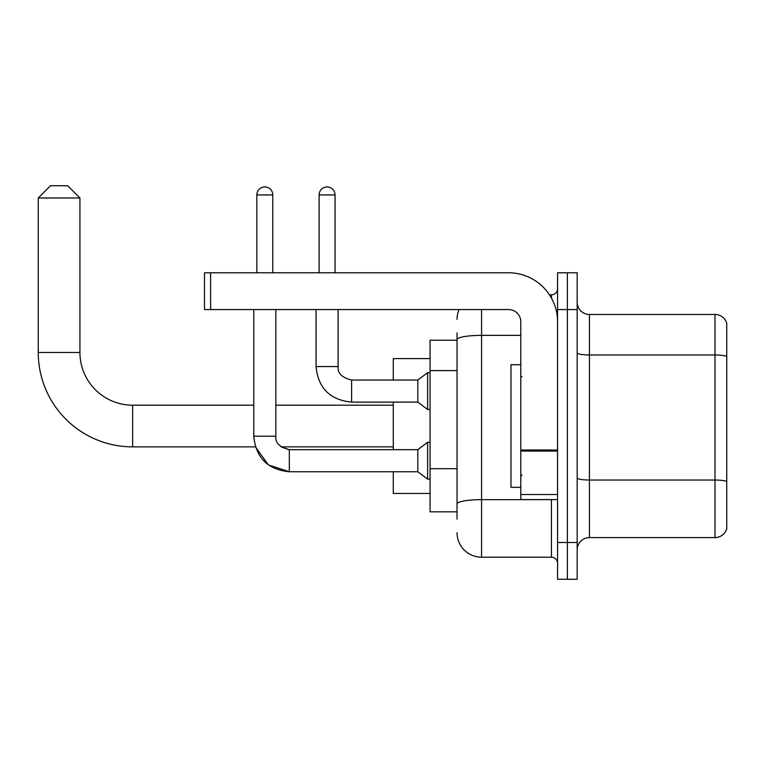 <?xml version="1.0" encoding="UTF-8"?>
<svg xmlns="http://www.w3.org/2000/svg" width="765" height="765" viewBox="0 0 765 765"><rect width="100%" height="100%" fill="white"/><g stroke="black" fill="none" stroke-linecap="round" stroke-linejoin="round"><path stroke-width="1.15" d="M457.04 363.241L457.04 332.851L457.04 340.205L430.064 340.205L430.064 511.842L457.04 511.842M457.04 519.196L457.04 332.851M481.558 309.557L481.558 557.197L551.441 557.197A6.13 6.13 0 0 1 557.57 563.327A6.13 6.13 0 0 0 551.441 557.197L551.441 499.583M557.57 542.49L557.57 579.268L567.372 579.268L567.372 542.49L567.372 579.268L577.183 579.268L577.183 542.49L567.372 542.49L567.372 309.557L567.372 542.49L557.57 542.49L557.57 309.557L567.372 309.557L567.372 272.78L567.372 309.557L577.183 309.557L577.183 542.49M577.183 309.557L577.183 272.78L557.57 272.78L557.57 309.557M549.48 294.841L551.441 294.841A6.13 6.13 0 0 0 557.57 288.711M457.04 508.161L457.04 476.031M457.04 319.359A24.518 24.518 0 0 1 459.086 309.557M481.558 557.197A24.518 24.518 0 0 1 457.04 532.679M577.183 549.844A12.259 12.259 0 0 1 589.442 537.585L714.979 537.585L714.979 314.463L589.442 314.463A12.259 12.259 0 0 1 577.183 302.204A12.259 12.259 0 0 0 589.442 314.463L589.442 537.585M726.75 323.289A12.259 12.259 0 0 0 714.979 314.463A12.259 12.259 0 0 1 726.75 323.289L726.75 528.758A12.259 12.259 0 0 1 714.979 537.585M289.323 449.705L289.323 471.747L268.372 464.919L255.414 446.865L132.651 446.865A94.401 94.401 0 0 1 38.25 352.464L38.25 197.992L50.509 185.732L67.674 185.732L79.933 197.992L38.25 197.992M132.651 446.865L132.651 405.182A52.718 52.718 0 0 1 79.933 352.464L79.933 197.992M393.286 402.113L393.286 449.686M393.286 471.747L393.286 493.454L430.064 493.454M430.064 358.594L393.286 358.594L393.286 380.052M256.839 272.78L256.839 194.932A7.966 7.966 0 0 1 264.805 186.956A7.966 7.966 0 0 1 272.78 194.932L272.78 272.78M393.286 446.865L281.071 446.865L289.323 449.686L417.805 449.686L417.805 471.747L289.323 471.747C267.76 469.614 255.902 457.766 253.77 436.193L253.77 309.557M417.805 449.686L427.616 442.323L427.616 479.11L430.064 479.11M253.77 436.193L275.84 436.193L275.84 309.557M319.12 272.78L319.12 194.932A7.966 7.966 0 0 1 327.085 186.956A7.966 7.966 0 0 1 335.051 194.932L335.051 272.78M316.05 309.557L316.05 366.559C318.183 388.132 330.04 399.98 351.604 402.113C330.04 399.98 318.183 388.132 316.05 366.559L338.12 366.559C337.375 373.1 341.869 377.594 351.604 380.052L417.805 380.052L417.805 402.113L351.604 402.113L351.604 380.052C341.869 377.594 337.375 373.1 338.12 366.559L338.12 309.557M417.805 380.052L427.616 372.689L427.616 409.476L430.064 409.476M557.57 499.583L520.793 499.583L520.793 450.002L557.57 450.002L557.57 321.816A49.037 49.037 0 0 0 508.524 272.78L210.624 272.78L210.624 309.557L508.524 309.557A12.259 12.259 0 0 1 520.793 321.816L520.793 450.002M210.624 309.557L204.494 309.557L204.494 272.78L210.624 272.78M520.793 364.723L510.982 364.723L510.982 487.324L520.793 487.324M457.04 370.595L430.064 370.595M457.04 468.677L430.064 468.677M553.564 499.583A6.13 1.061 0 0 1 551.441 499.65L481.558 499.65A24.518 4.255 180 0 0 457.04 503.906M457.04 339.622A24.518 4.255 180 0 1 481.558 335.366L520.793 335.366M551.441 298.073L551.441 294.841M726.75 356.519A12.259 2.132 180 0 0 714.979 354.979L589.442 354.979A12.259 2.132 -0 0 1 577.183 352.856M726.75 481.568A12.259 2.132 180 0 0 714.979 480.028L589.442 480.028A12.259 2.132 0 0 1 577.183 477.905M38.25 352.464L79.933 352.464M256.839 194.932L272.78 194.932M319.12 194.932L335.051 194.932M557.57 451.073L520.793 451.073M520.793 494.515L557.57 494.515M393.286 405.182L275.84 405.182M253.77 405.182L132.651 405.182M417.805 471.747L427.616 479.11M275.84 436.193C275.104 442.734 279.598 447.229 289.323 449.686M427.616 442.323L430.064 442.323M417.805 402.113L427.616 409.476M427.616 372.689L430.064 372.689M522.017 376.982L520.793 375.758M522.017 475.055L520.793 476.289"/></g></svg>
